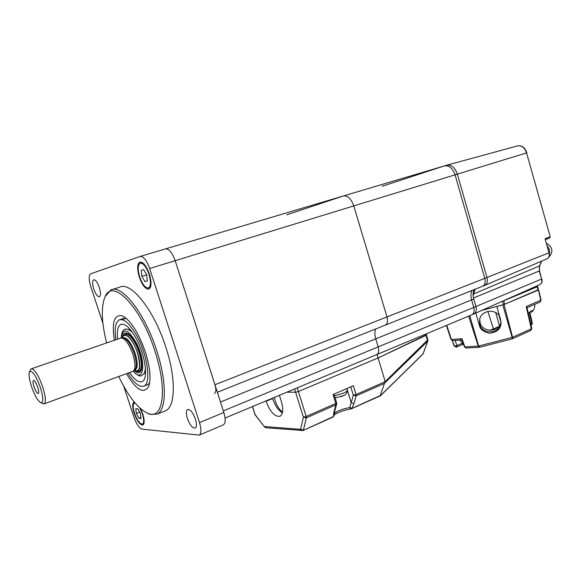 <?xml version="1.0" encoding="UTF-8"?>
<svg xmlns="http://www.w3.org/2000/svg" width="581" height="581" viewBox="0 0 581 581"><rect width="100%" height="100%" fill="white"/><g stroke="black" fill="none" stroke-linecap="round" stroke-linejoin="round"><path stroke-width="0.87" d="M382.175 186.276L444.312 165.934C449.033 165.127 452.614 168.098 455.068 174.837C452.614 168.098 449.033 165.127 444.312 165.934L343.284 195.993C347.641 195.339 351.149 198.644 353.793 205.899L386.99 316.928C388.035 321.061 387.498 323.784 385.392 325.091L385.392 325.091C387.498 323.784 388.035 321.061 386.99 316.928L353.793 205.899C351.149 198.644 347.641 195.339 343.284 195.993L286.774 214.788M214.948 384.753L484.772 278.372C485.672 282.243 484.961 284.857 482.637 286.222L482.637 286.222C484.961 284.857 485.672 282.243 484.772 278.372L455.068 174.837L175.186 260.68L214.948 384.753C216.27 389.343 216.132 392.219 214.534 393.381M472.012 290.471C470.726 293.085 470.588 296.223 471.583 299.883C470.588 296.223 470.726 293.085 472.012 290.471M223.329 410.898L378.18 346.901C379.182 350.786 378.725 353.335 376.815 354.555L376.815 354.555C378.725 353.335 379.182 350.786 378.18 346.901L473.762 307.4C474.626 311.046 474.009 313.5 471.888 314.779C474.009 313.5 474.626 311.046 473.762 307.4L471.583 299.883L375.762 338.861C374.636 334.961 374.607 331.664 375.675 328.977C374.607 331.664 374.636 334.961 375.762 338.861L378.18 346.901L375.762 338.861L220.482 402.03M225.058 418.044L474.031 313.885C476.151 312.607 476.783 310.145 475.912 306.514L473.747 299.004C472.752 295.351 472.898 292.221 474.183 289.599M31.679 387.011C34.962 396.024 38.063 401.282 40.997 402.786C43.611 402.459 43.343 397.193 40.198 386.982C35.63 375.057 32.064 370.003 29.515 371.811C28.52 374.476 29.246 379.546 31.679 387.011M30.502 369.727L31.258 368.826C34.41 368.848 38.157 374.687 42.5 386.336C45.601 396.126 46.175 401.95 44.229 403.817L42.515 403.497M132.708 371.404L133.419 371.041C135.671 368.536 135.475 362.914 132.853 354.185C129.011 343.77 125.111 338.36 121.153 337.96L31.49 368.739M134.603 370.191L134.748 370.082C136.949 367.635 136.775 362.159 134.218 353.655C130.478 343.516 126.673 338.251 122.802 337.866L121.64 337.931M134.008 370.62L137.174 371.695C140.631 369.988 140.762 363.648 137.566 352.674C132.686 339.82 128.052 334.017 123.666 335.259L122.213 337.895M138.024 371.622L139.084 371.412C142.127 369.08 142.098 362.675 139.004 352.195C134.371 339.82 129.795 333.821 125.293 334.191L123.84 335.143M37.656 386.99C36.175 382.966 34.831 380.766 33.625 380.381C32.689 380.802 32.848 383.002 34.105 386.997C35.877 391.681 37.329 393.831 38.462 393.439C39 392.487 38.731 390.338 37.656 386.99M343.284 195.993L165.469 248.9C168.955 248.588 172.194 252.517 175.186 260.68L223.838 412.495C225.748 419.112 225.573 423.251 223.307 424.929L223.01 425.052M195.405 419.083C192.856 412.401 190.248 409.206 187.583 409.496C186.029 410.687 185.964 413.687 187.394 418.502C189.922 425.154 192.529 428.342 195.223 428.059C196.756 426.89 196.821 423.898 195.405 419.083M99.307 287.435C97.39 282.221 95.509 279.672 93.672 279.795C92.234 280.913 92.27 284.022 93.781 289.098C95.691 294.291 97.572 296.833 99.424 296.724C100.847 295.62 100.811 292.519 99.307 287.435M164.43 411.21L165.592 410.745C175.455 406.707 176.174 378.463 165.817 347.126C154.154 310.16 130.914 281.204 119.773 287.145L112.068 289.549M105.255 296.354L110.869 289.926C121.763 284.051 144.851 313.261 156.63 350.423C167.074 381.935 166.594 410.237 156.935 414.195L149.876 414.34L147.153 413.113M118.735 376.524C128.612 396.961 138.489 409.322 148.366 413.592C163.196 419.961 167.684 389.335 154.851 350.924C140.842 306.448 112.336 277.798 105.059 296.782C100.934 306.753 101.45 322.143 106.621 342.935M114.392 340.27C111.588 322.244 114.232 314.11 122.315 315.861C130.718 320.363 138.387 332.354 145.315 351.832C150.181 367.599 151.263 379.197 148.554 386.641C143.609 394.332 136.237 390.018 126.44 373.699M126.215 318.33L121.828 319.615M149.382 274.101C146.303 265.742 143.1 261.733 139.781 262.075C137.131 264.014 136.971 269.018 139.302 277.093C142.352 285.416 145.562 289.411 148.925 289.069C151.532 287.188 151.685 282.199 149.382 274.101M134.284 402.067L133.942 402.175C132.236 403.541 132.308 407.252 134.153 413.309C137.145 421.261 140.079 425.161 142.941 425.002C144.633 423.658 144.56 419.961 142.73 413.904L140.566 408.69M147.233 384.833L149.557 383.184M123.709 386.205L134 417.332C136.513 424.217 139.179 428.153 142.004 429.134L199.239 435.096C201.382 433.462 201.469 429.294 199.501 422.583L149.651 268.516C146.601 260.223 143.413 256.199 140.079 256.453L90.672 273.833C88.675 275.409 88.733 279.744 90.847 286.832L102.91 323.319M140.268 256.403L165.469 248.9C168.955 248.588 172.194 252.517 175.186 260.68L149.651 268.516M474.031 313.885L474.096 313.856C476.166 312.549 476.776 310.101 475.912 306.514L473.762 307.4L471.583 299.883L473.747 299.004M546.903 258.879L484.823 285.351C487.154 283.986 487.866 281.371 486.972 277.507L484.772 278.372L455.068 174.837L457.341 174.14C454.894 167.415 451.306 164.452 446.586 165.258L446.6 165.251C451.321 164.459 454.901 167.422 457.341 174.14L486.972 277.507L457.341 174.14L526.56 152.905C524.614 147.53 521.564 145.206 517.41 145.94L447.079 165.12M473.457 298.009L475.912 306.514L541.557 279.062L539.284 270.986L473.486 297.995M473.152 295.874L473.457 294.066L539.705 265.808L539.284 270.986L539.451 266.04L541.536 261.167M475.294 289.156L473.457 294.066M484.888 285.315C487.168 283.927 487.858 281.32 486.972 277.507L548.994 252.8L545.065 238.733L548.994 252.8C549.626 255.669 549.009 257.666 547.128 258.785C549.183 257.63 549.895 255.582 549.27 252.641M501.047 322.157C499.253 332.535 482.477 332.891 480.088 322.673L479.732 318.933M499.609 316.289C495.099 308.322 481.453 310.341 479.674 319.165L479.724 324.387M481.642 310.494L503.444 304.655L502.471 301.227M502.594 301.169L503.727 300.791L504.715 304.241L503.444 304.655M534.992 286.753L537.193 286.811L503.727 300.791M538.057 289.825L504.715 304.241M501.069 322.651L501.033 322.905C500.059 333.966 482.215 335.034 479.688 324.263L479.463 325.542C480 329.151 483.298 331.729 489.355 333.276C496.319 332.528 500.19 329.485 500.975 324.154L500.669 319.949L496.799 306.536L504.061 304.509L538.137 290.173L537.193 286.811M537.665 286.506L540.715 300.333L539.996 302.091L527.04 307.676M526.219 306.572L526.989 307.465L531.797 328.497L531.31 328.846L526.219 306.572L541.093 300.094L538.609 289.868M446.724 325.309L451.444 339.464L461.997 338.716L464.836 346.915L478.657 346.058L512.558 337.278L512.231 338.846M469.753 315.672L478.657 346.058L479.666 347.213M502.79 304.931L512.137 337.416L512.115 338.854M479.463 325.542L475.824 313.086M468.656 316.137L478.25 346.131L479.507 347.278M461.997 338.716L461.917 339.689M297.247 387.839L298.394 391.521L378.086 357.961L298.394 391.521L295.62 392.24L286.912 392.168L295.62 392.24L298.394 391.521L306.172 416.497L335.782 403.461L333.036 394.543L353.371 385.733L356.051 394.528L385.029 381.768L380.228 395.552L380.591 395.632M336.646 402.836L336.675 403.933L335.883 404.819L306.296 417.884L303.435 430.013L300.588 429.337L301.953 430.644L303.137 430.477L333.087 417.027M336.66 403.998L334.663 411.501L333.872 412.387L335.883 404.819L335.782 403.461L336.639 402.807L333.973 394.136M334.663 411.501L334.278 414.827L333.131 417.005L334.3 415.023M353.989 403.417L351.948 408.24L349.733 407.542L353.335 395.218L356.138 395.879L353.989 403.417L351.214 402.756L346.864 388.551M385.029 381.768L427.42 340.146L427.594 341.323L384.513 383.199M380.301 395.784L423.179 353.698L427.848 340.945L422.983 354.025L380.526 395.712M252.561 406.533L255.103 414.551L264.616 427.079M252.394 406.606L255.233 415.103M265.96 400.934L266.069 401.289C270.187 412.045 274.857 417.035 280.086 416.25C283.07 414.173 283.506 409.322 281.386 401.703L279.381 395.32M272.518 398.188L272.627 398.544C274.987 405.465 278.234 410.251 282.359 412.909M254.885 414.478L264.566 427.006L265.808 427.754L264.5 426.534L300.588 429.337L303.398 417.194L306.172 416.497L306.296 417.884L303.398 417.194L294.596 388.95M377.033 354.468L385.094 381.223M426.134 333.922L426.469 335.034L426.018 335.39L378.086 357.961L426.047 334.983M282.562 411.944C279.49 409.917 277.079 406.33 275.329 401.188L274.464 397.375M135.082 403.032L134.305 403.127C132.744 404.383 132.809 407.782 134.501 413.331C137.247 420.622 139.934 424.195 142.563 424.05C144.103 422.823 144.037 419.431 142.36 413.875L139.774 407.978M137.835 408.85L135.78 408.733L136.339 413.461L138.946 418.32L141.016 418.494L140.464 413.745L137.835 408.85M140.907 417.543L138.946 418.32M139.622 412.176L136.339 413.461M139.709 276.977C142.512 284.603 145.453 288.263 148.525 287.958C150.922 286.222 151.067 281.647 148.954 274.225C146.129 266.563 143.195 262.888 140.144 263.2C137.719 264.98 137.574 269.569 139.709 276.977M143.652 269.584L141.234 270.339L141.866 276.331L144.894 281.603L147.327 280.921L146.717 274.893L143.652 269.584L141.234 270.339M147.32 280.841L144.894 281.603M146.688 274.842L141.866 276.331M343.567 395.567L335.15 397.97L343.567 395.567C345.898 394.906 347.104 393.243 347.177 390.585M340.844 396.707L341.483 396.474M341.483 396.482L343.139 395.77M549.459 255.415L549.503 249.975L547.396 245.93M528.347 313.406L530.714 311.343L533.126 310.29L532.109 311.67L531.107 312.331L530.823 311.343M145.562 373.089L144.379 372.886M128.786 329.594L129.578 328.686M117.58 339.173C116.745 330.952 117.841 326.028 120.877 324.387C125.547 323.189 131.045 328.672 137.37 340.836C145.846 357.671 148.206 379.611 142.113 381.666C138.677 382.872 134.509 379.829 129.607 372.537M115.88 339.754C114.297 328.708 115.452 322.077 119.33 319.862C124.704 318.475 131.052 324.801 138.372 338.846C148.199 358.339 150.907 383.729 143.877 386.096C139.433 387.534 134.109 383.22 127.922 373.155M122.693 336.508C123.245 334.119 124.319 332.928 125.917 332.935C129.076 333.356 132.504 337.205 136.208 344.475C141.444 354.933 143.456 368.681 140.326 371.804C139.077 373.155 137.392 373.017 135.257 371.382M134.465 370.286L135.257 369.995C137.871 367.976 137.835 362.421 135.141 353.328C131.124 342.587 127.166 337.372 123.281 337.684L122.744 337.866M122.54 337.881C124.283 330.654 133.172 339.275 137.385 352.689C141.081 366.626 140.043 372.537 134.276 370.424M199.501 422.583L223.838 412.495M444.588 165.854L446.586 165.258M539.56 270.811L541.557 279.062C542.153 281.698 541.615 283.528 539.931 284.559L474.096 313.856M539.734 284.646L539.931 284.559C541.79 283.484 542.422 281.596 541.826 278.887M545.065 238.733L549.938 236.852L549.539 238.028L545.61 239.532M550.207 236.707L526.56 152.905L550.207 236.707L549.539 238.028L545.61 239.539M455.126 340.422L456.884 345.572L454.56 346.261L452.214 340.524M530.794 324.104L531.876 323.617L529.436 312.941M446.375 325.454L451.03 339.406L452.752 340.589L451.03 339.406L446.39 325.447M462.011 339.95L452.875 340.582M452.2 340.517L454.124 346.131L456.499 347.133L456.884 345.572L462.723 343.022M456.238 347.206L462.077 344.693L462.403 342.841M498.723 326.711L489.899 330.335M493.799 329.863L487.844 311.431M495.695 312.593L499.442 325.796M500.975 322.477L498.956 315.36M530.758 330.509L531.31 328.846L512.558 337.278L504.061 304.509M461.895 339.631L464.408 346.864L466.26 348.041M463.456 344.126L462.033 344.715M531.078 325.36L532.356 323.305L531.339 325.244M380.228 395.552L351.011 408.879C343.538 410.331 337.96 412.336 334.286 414.885M333.872 412.387L333.458 416.541L303.137 430.477L266.083 427.776M334.3 413.44C337.401 410.89 342.543 408.922 349.733 407.542L351.011 408.879L351.614 408.704L380.432 395.77M384.433 383.387L356.138 395.879L356.051 394.528L353.335 395.218L350.786 386.852M272.627 398.544L266.069 401.289M426.469 335.055L427.87 339.791L427.42 340.146L425.641 334.126M334.496 395.85L343.494 393.119C346.065 391.972 347.285 391.093 347.155 390.476L346.755 388.602M121.356 337.939C123.078 327.038 128.183 328.911 136.68 343.553C146.579 363.052 143.529 383.859 133.31 371.121M217.352 392.255L484.823 285.351M40.997 402.786L43.343 403.882M133.013 371.288L44.229 403.817M134.748 370.082L133.419 371.041M137.174 371.695L138.576 371.579M141.009 370.707L139.084 371.412M127.573 333.407L125.641 334.068M29.515 371.811L30.597 369.516M165.592 410.745L156.935 414.195M148.366 413.592L149.876 414.34M124.886 317.306L122.315 315.861M148.867 385.849L148.554 386.641M105.059 296.782L105.742 295.264M199.239 435.096L223.307 424.929M539.705 265.808L541.724 261.087M526.858 152.818C525.028 147.683 522.028 145.352 517.845 145.824M501.033 322.905L500.975 324.154M541.093 300.101L539.996 302.091M512.21 338.861L479.543 347.278L466.129 348.048L464.408 346.864M531.804 328.512L530.823 330.48L512.34 338.81M529.894 312.534L532.349 323.29M427.848 340.945L427.87 339.805M422.983 354.025L423.433 353.321M143.95 423.491L142.563 424.05M134.959 402.88L134.48 403.061M150.406 287.355L148.525 287.958M142.316 262.547L140.428 263.12M548.711 257.405C553.497 251.9 552.822 247.23 546.685 243.381M532.109 311.67C534.222 309.666 535.057 307.247 534.614 304.415M459.615 340.117L463.144 343.226M120.877 324.387L121.414 324.205M143.877 386.096L147.85 384.6M133.187 371.201C137.406 375.406 140.203 376.851 141.568 375.551C143.79 374.135 144.509 374.367 145.439 368.39M126.731 333.073L125.917 332.935M121.204 337.953C121.85 328.345 125.612 326.5 132.497 332.419M119.955 319.652L123.985 318.315"/></g></svg>
